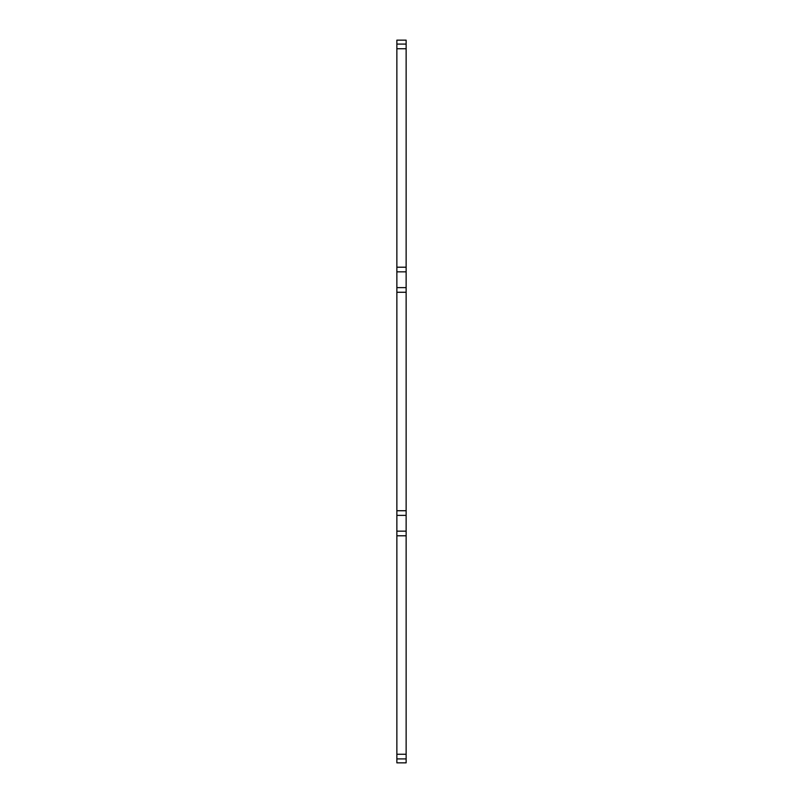 <?xml version="1.0" encoding="UTF-8"?>
<svg xmlns="http://www.w3.org/2000/svg" width="803" height="803" viewBox="0 0 803 803"><rect width="100%" height="100%" fill="white"/><g stroke="black" fill="none" stroke-linecap="round" stroke-linejoin="round"><path stroke-width="1.2" d="M396.863 762.85L406.137 762.85L406.137 758.905L396.863 758.905L396.863 762.85M406.137 44.095L396.863 44.095L396.863 40.15L406.137 40.15L406.137 287.625L396.863 287.625L396.863 292.262L406.137 292.262L406.137 531.154L396.863 531.154L396.863 535.792L406.137 535.792L406.137 758.905M396.863 44.095L396.863 48.732L406.137 48.732M396.863 48.732L396.863 271.846L406.137 271.846M396.863 271.846L396.863 287.625M406.137 287.625L406.137 292.262M406.137 510.738L396.863 510.738L396.863 292.262M396.863 510.738L396.863 515.375L406.137 515.375M396.863 515.375L396.863 531.154M406.137 531.154L406.137 535.792M396.863 535.792L396.863 758.905M396.863 267.208L406.137 267.208M396.863 754.268L406.137 754.268"/></g></svg>
